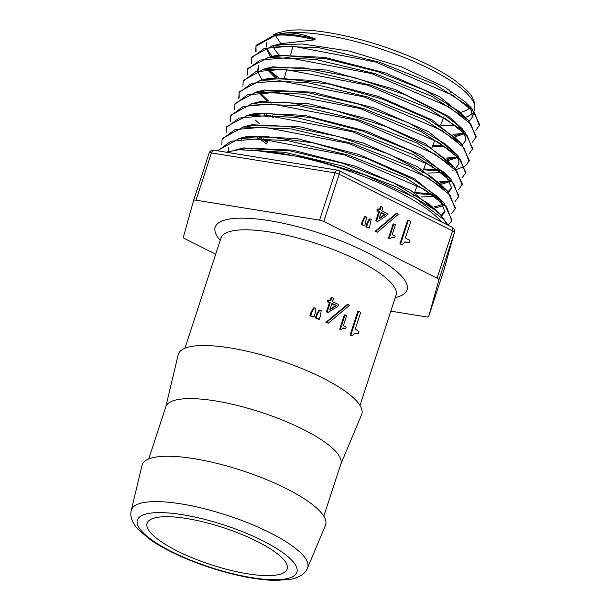 <?xml version="1.0" encoding="UTF-8"?>
<svg xmlns="http://www.w3.org/2000/svg" width="611" height="611" viewBox="0 0 611 611"><rect width="100%" height="100%" fill="white"/><g stroke="black" fill="none" stroke-linecap="round" stroke-linejoin="round"><path stroke-width="0.92" d="M307.516 568.009L325.434 525.353A96.507 25.586 -161.9 0 0 265.754 479.299A96.507 25.586 -161.9 0 0 157.821 456.799A96.507 25.586 -161.9 0 0 142.012 465.406L131.273 510.406C129.731 516.249 132.083 522.665 138.323 529.653L150.642 539.971C166.184 550.465 186.164 559.729 210.604 567.772C235.12 575.646 256.666 579.87 275.233 580.45L290.584 579.358C299.718 577.364 305.363 573.584 307.516 568.009A92.727 24.585 -161.9 0 0 250.174 523.757A92.727 24.585 -161.9 0 0 146.464 502.135A92.727 24.585 -161.9 0 0 131.273 510.406M159.051 517.12A73.671 19.529 -161.9 0 0 147.098 523.276A73.671 19.529 -161.9 0 0 211.055 564.732A73.671 19.529 -161.9 0 0 287.147 569.055A73.671 19.529 -161.9 0 0 240.726 533.999A73.671 19.529 -161.9 0 0 159.051 517.12M215.691 254.153L185.179 238.893A4.422 1.169 18.1 0 1 183.353 237.236L193.603 200.492A4.422 1.169 18.1 0 1 193.611 200.477A4.422 1.169 18.1 0 1 195.986 200.194L211.429 152.933A4.422 2.177 -80.8 0 1 213.965 150.222A4.422 4.422 0 0 0 209.061 153.216A4.422 1.169 18.1 0 1 211.429 152.933L335.011 172.875A4.422 1.169 18.1 0 1 339.212 174.234A4.422 2.085 -63.4 0 0 338.815 170.576A4.422 4.422 0 0 0 337.547 170.171A4.422 2.177 99.2 0 0 335.011 172.875L319.561 220.136A4.422 1.169 18.1 0 1 323.769 221.495L339.212 174.234L452.537 230.92A4.422 1.169 18.1 0 1 454.37 232.577A4.422 4.262 15.6 0 0 454.424 232.401L454.424 232.401A4.422 4.422 0 0 0 452.14 227.261A4.422 2.085 116.6 0 1 452.537 230.92L437.094 278.181A4.422 1.169 18.1 0 1 438.919 279.838L454.37 232.577L444.113 269.321A4.422 1.169 18.1 0 1 444.105 269.329A4.422 1.169 18.1 0 1 444.105 269.344L428.662 316.582A4.422 1.169 18.1 0 1 428.662 316.59A4.422 1.169 18.1 0 1 426.287 316.88L390.819 311.152M444.105 269.329A4.422 4.422 0 0 0 444.166 269.145L444.166 269.145A4.422 4.262 -164.4 0 1 444.113 269.321L428.662 316.59L438.919 279.838M437.094 278.181L323.769 221.495M319.561 220.136L195.986 200.194M319.362 319.179L318.552 319.278A92.085 24.409 -161.9 0 0 315.398 317.987L316.643 314.176L318.988 310.144L319.805 310.044L317.468 314.077L316.223 317.888A93.559 24.807 18.1 0 1 319.362 319.179L320.584 315.444L321.157 310.594A93.559 24.807 -161.9 0 0 319.805 310.044M327.267 301.788L327.809 300.116L328.619 300.016L328.069 301.681L327.267 301.788A92.085 24.409 -161.9 0 1 329.428 302.72L326.434 311.877A92.085 24.409 -161.9 0 1 327.824 312.488L337.998 306.363L338.609 304.507A93.559 24.807 -161.9 0 0 332.521 301.719L333.614 298.382A93.559 24.807 -161.9 0 0 331.865 297.61L330.772 300.948A93.559 24.807 -161.9 0 0 328.619 300.016M330.1 300.658L331.063 297.71L331.865 297.61M358.206 333.866L358.955 331.567A93.559 24.807 -161.9 0 0 355.22 329.153L360.666 312.488A93.559 24.807 -161.9 0 0 358.626 311.236L350.905 334.859A93.559 24.807 18.1 0 1 352.318 335.722L354.922 333.056L358.206 333.866L354.105 333.155M352.318 335.722L351.501 335.821A92.085 24.409 -161.9 0 0 350.095 334.958L357.817 311.335L358.626 311.236M339.693 329.123L344.321 314.955L345.116 314.856L340.487 329.024L339.693 329.123A92.085 24.409 -161.9 0 1 340.739 329.673L343.39 328.015M343.313 328.031L345.727 328.558L342.519 328.13M328.413 323.143L325.862 322.387L347.262 304.553L348.056 304.454L326.664 322.287L328.413 323.143L349.561 305.24A93.559 24.807 -161.9 0 0 348.056 304.454M309.876 315.826L311.121 312.015L313.504 307.975L314.337 307.875L311.961 311.908L310.716 315.719L309.876 315.826A92.085 24.409 -161.9 0 1 313.16 317.094L313.985 316.994L315.207 313.26L315.742 308.418A93.559 24.807 -161.9 0 0 314.337 307.875M280.907 43.671L275.385 35.385L275.698 34.453L284.665 33.193C293.12 32.253 303.331 34.155 315.284 38.921L314.894 39.83L280.907 43.671L271.681 46.016M277.218 45.382L281.434 44.649L302.43 43.992L349.836 51.187L401.48 66.95L444.884 87.228L465.277 102.014L468.148 105.069M470.714 108.544L472.54 116.831L469.271 121.115M455.248 125.202L441.127 125.431M270.436 56.617L266.679 49.506M266.205 47.093L266.686 43.014M267.885 68.776L276.875 77.597M454.538 135.673L464.23 132.984M467.85 119.718L439.515 96.614L385.77 73.053L324.67 57.373L276.76 55.257L267.458 57.61M472.372 142.195L476.29 136.727L468.27 120.123L431.473 96.133L375.215 73.671L315.238 59.351L268.321 57.487L283.649 55.593L326.35 58.824L378.041 71.716L426.218 90.894L459.251 111.485L464.604 116.808M464.62 133.725L455.47 136.627M275.263 77.689L267.267 69.608M258.499 65.667L258.285 70.158M448.581 147.87L449.742 147.747M465.964 139.43L462.825 129.211L448.864 116.525L395.264 89.519L327.16 70.105L272.613 66.843L263.341 69.188M468.912 154.079L472.807 148.595L464.811 131.961L427.86 107.857L371.343 85.296L311.098 70.929L264.028 69.089L273.086 67.821L304.102 67.905L353.922 77.383L405.131 94.72L445.366 115.471L458.258 125.583L464.925 134.367L465.613 140.561L462.397 144.822M450.765 148.694L449.856 148.817M261.943 79.835L258.239 72.747M257.773 70.288L258.262 66.255M259.965 92.681L268.282 100.777M447.687 159.448L457.334 156.729M460.885 143.333L432.283 120.061L378.163 96.339L316.666 80.56L268.45 78.422L259.133 80.789M465.467 165.94L469.355 160.502L461.366 143.799L424.34 119.619L367.662 96.981L307.226 82.538L259.973 80.667L269.023 79.399L283.771 78.552L329.864 84.203L382.242 99.005L428.242 119.114L454.805 137.422L457.677 140.469M457.723 157.47L448.65 160.38M266.679 100.876L258.743 92.796M265.227 113.394L266.702 114.57M422.667 171.615L423.606 171.691M457.433 155.171L428.739 131.816L374.421 108.002L312.702 92.162L264.311 90.016L254.955 92.368M465.849 172.478L457.792 155.522L420.597 131.281L363.759 108.59L303.171 94.125L255.81 92.246L265.976 90.825L306.63 92.383L358.245 104.038L408.362 122.735L444.861 143.684L454.126 152.215M456.784 155.79L458.96 161.587L458.708 164.29L455.508 168.537M443.09 172.585L427.86 173.081M425.646 172.974L422.224 172.745M264.846 114.524L263.578 113.478M255.413 120.107L259.69 123.972M438.454 183.521L439.53 183.399M440.875 183.216L450.437 180.459M453.942 166.979L425.126 143.539L370.617 119.649L308.692 103.748L260.156 101.602L250.793 103.962M458.555 189.693L462.428 184.224L454.378 167.406L417.076 143.05L359.986 120.245L299.123 105.711L251.579 103.847L260.637 102.579L284.925 102.075L333.873 110.102L386.282 126.63L429.48 147.419L447.825 161.029L450.704 164.084M450.826 181.223L441.814 184.14M440.539 184.346L439.706 184.461M260.637 91.711L263.899 91.115M256.635 136.581L258.056 137.719M259.316 138.705L266.709 144.013M433.657 195.535L435.055 195.398M448.1 191.709L451.949 187.363M450.467 178.786L421.506 155.255L366.806 131.289L304.69 115.349L255.994 113.18L246.615 115.555M252.366 114.883L265.426 113.386L309.884 117.419L362.667 131.121L411.02 150.932L443.265 171.806L444.289 172.783L451.796 188.028L448.634 192.251M434.994 196.513L421.231 196.902M431.702 207.282L432.725 207.16M434.047 206.976L443.555 204.204M447.015 190.647L417.985 167.024L363.087 142.959L300.734 126.951L251.854 124.774L242.43 127.134M248.104 126.485L252.312 125.744L287.025 126.179L338.234 136.49L389.994 154.552L429.793 175.739L440.791 184.591L443.685 187.646M443.93 204.952L440.401 206.541L434.986 207.9M433.734 208.107L432.947 208.221M251.892 149.244L250.709 148.252M241.719 139.186L241.345 138.705M441.226 215.423L444.991 211.246M443.502 202.417L414.304 178.71L359.23 154.583L296.702 138.529L247.699 136.352L238.259 138.735M244.003 138.063L248.226 137.33L265.999 136.513L313.741 142.997L367.02 158.585L412.967 179.26L437.369 196.452L443.93 202.821L406.262 178.221L348.629 155.186L287.185 140.507L239.168 138.598L218.035 150.375M440.248 199.499L444.869 211.75L441.768 215.973M440.057 214.262L410.76 190.472L355.487 166.253L292.738 150.13L243.537 147.938L234.089 150.321M239.963 149.626L247.463 148.504L289.95 150.848L342.794 163.336L393.232 182.704L429.075 204.005L436.674 211.215M228.224 151.528L228.758 147.579M293.005 46.069A83.249 22.072 -161.9 0 0 292.829 46.627L290.775 54.28M450.811 92.979A83.249 22.072 -161.9 0 0 449.062 89.764M317.468 314.077L316.643 314.176M316.223 317.888L315.398 317.987M336.485 305.431L329.902 309.739L331.979 303.384A93.559 24.807 18.1 0 1 336.485 305.431L335.683 305.538A92.085 24.409 -161.9 0 0 331.849 303.789M328.069 301.681A93.559 24.807 18.1 0 1 330.23 302.621L329.428 302.72M330.23 302.621L327.236 311.778L326.434 311.877M327.236 311.778A93.559 24.807 18.1 0 1 328.626 312.389M330.077 309.212L335.683 305.538M350.905 334.859L350.095 334.958M340.487 329.024A93.559 24.807 18.1 0 1 341.534 329.573M345.727 328.558L346.17 327.19A93.559 24.807 -161.9 0 0 343.359 325.671L346.628 315.658A93.559 24.807 -161.9 0 0 345.116 314.856M326.664 322.287L325.862 322.387M311.961 311.908L311.121 312.015M310.716 315.719A93.559 24.807 18.1 0 1 313.985 316.994M364.752 225.803L361.269 224.558L362.514 220.747L364.721 216.729L365.508 216.63L363.308 220.647L362.063 224.458L364.752 225.803L366.669 217.21L365.508 216.63M361.269 224.558L362.063 224.458M362.514 220.747L363.308 220.647M391.391 237.175L394.744 237.587L395.195 236.22L392.193 234.716L395.462 224.711L393.881 223.916L389.253 238.076L390.345 238.626L392.262 237.06M392.186 237.076L394.744 237.587M389.253 238.076L388.459 238.175L390.345 238.626M388.459 238.175L393.094 224.016L393.881 223.916M379.309 218.173L384.586 214.576L381.065 212.811M384.586 214.576L385.373 214.476L379.125 218.738L381.203 212.391L385.373 214.476M379.515 209.604L380.462 206.694L381.256 206.594L380.164 209.932L378.24 208.97L377.697 210.635L379.622 211.597L376.628 220.754L377.881 221.381L386.816 215.416L387.42 213.56L381.745 210.719L382.837 207.381L381.256 206.594M376.628 220.754L375.834 220.854L377.881 221.381M375.834 220.854L378.828 211.696L379.622 211.597M378.828 211.696L376.903 210.734L377.697 210.635M376.903 210.734L377.445 209.069L378.24 208.97M404.436 242.025L409.225 242.643L409.973 240.344L405.36 238.038L410.806 221.373L408.392 220.166L400.671 243.789L402.336 244.621L405.353 241.903M405.223 241.918L409.225 242.643M400.671 243.789L399.877 243.888L402.336 244.621M399.877 243.888L407.598 220.266L408.392 220.166M377.43 232.165L375.024 231.393L396.02 213.613L396.806 213.514L375.818 231.294L377.43 232.165L398.372 214.293L396.806 213.514M375.024 231.393L375.818 231.294M369.319 228.086L365.836 226.841L367.081 223.03L369.281 219.013L370.075 218.914L367.868 222.931L366.623 226.742L369.319 228.086L371.236 219.494L370.075 218.914M365.836 226.841L366.623 226.742M367.081 223.03L367.868 222.931M226.032 152.17L239.016 149.71L284.894 152.322L342 165.902L396.531 186.935L435.307 210.077L440.294 214.492L448.191 225.291L451.75 220.77L446.572 206.869L424.485 189.418L344.963 155.072L259.469 138.712L230.798 141.202L217.875 150.825M315.284 38.921A63.918 16.948 18.1 0 0 275.698 34.453L256.108 45.313L255.612 51.82M255.971 45.787L256.055 51.477M452.919 134.244L462.848 133.61M475.816 130.349L479.727 124.896L471.837 108.391L435.177 84.463L379.041 62.039L319.171 47.757L272.384 45.917L251.9 56.968L251.381 63.437M432.855 145.319L444.403 146.082M268.321 57.487L247.699 68.524L247.172 75.061M247.562 68.99L247.615 74.718M446.16 158.035L455.859 157.401M264.028 69.089L243.407 80.347M272.2 115.769L273.98 116.915M423.713 168.919L439.454 169.942M259.973 80.667L239.268 91.795L238.725 98.295M239.122 92.261L239.161 97.951M436.117 181.841L437.782 181.849M439.378 181.834L448.795 181.207M255.81 92.246L235.036 103.396L234.509 109.904M259.858 136.482L261.89 137.865M263.448 138.896L267.404 141.431M414.571 192.503L431.083 193.725M251.579 103.847L230.752 115.265M429.449 205.647L431.038 205.655M455.111 201.531L458.991 196.07L450.849 179.153L413.418 154.743L356.213 131.892L295.228 117.32L247.539 115.418L226.62 126.622L226.07 133.145M455.462 208.076L447.344 190.96L409.76 166.444L352.303 143.501L291.08 128.89L243.262 127.019L222.305 138.498M451.896 220.266L443.93 202.821M255.803 46.245L275.385 35.385A63.918 16.948 18.1 0 1 314.894 39.83M269.23 70.349L278.41 77.528M453.927 135.161L458.517 134.947M479.414 125.835L474.373 112.309L452.843 95.331L375.345 61.917L292.073 46.039L264.158 48.49L251.595 57.9M279.044 92.528L280.296 93.346M432.496 146.25L445.824 147.06M475.984 137.666L470.852 124.086L449.238 107.062L371.557 73.557L288.079 57.633L260.065 60.069L247.394 69.463M447.16 158.944L451.56 158.73M472.502 149.535L467.377 135.909L445.686 118.809L367.654 85.173L283.871 69.211L255.788 71.678L243.147 81.141L242.941 86.67M270.314 115.662L273.72 117.877M423.347 169.843L440.791 170.889M452.675 170.156L454.523 169.866M456.417 169.491L464.925 166.307M469.049 161.441L463.955 147.778L442.211 130.624L363.988 96.859L279.891 80.789L251.686 83.256L238.962 92.727M440.371 182.742L444.495 182.536M462.015 177.801L465.605 173.241L460.396 159.524L438.561 142.317L360.085 108.468L275.79 92.383L247.508 94.842L234.731 104.328M258.27 136.52L260.095 137.788M261.584 138.796L267.144 142.394M416.137 193.649L432.466 194.688M462.122 185.156L456.982 171.401L435.093 154.117L356.305 120.123L271.651 103.954L243.277 106.444L230.515 115.998L230.271 121.52M430.755 206.587L432.084 206.571M458.685 197.002L453.477 183.185L431.511 165.864L352.547 131.777L267.671 115.548L239.191 118.015L226.314 127.554M451.651 213.415L455.21 208.855L449.986 194.993L427.937 177.602L348.621 143.386L263.463 127.126L234.914 129.624L222.068 139.232L221.839 144.754M447.244 224.817L443.731 219.509L414.212 197.269L364.714 174.799L307.112 157.737L255.261 150.451A122.292 32.421 -161.9 0 1 441.325 221.854M340.762 464.299L361.628 414.625A96.507 25.586 -161.9 0 0 301.949 368.57A96.507 25.586 -161.9 0 0 194.015 346.07A96.507 25.586 -161.9 0 0 178.206 354.67L165.703 407.079M323.807 516.188L340.846 464.047A92.085 24.409 -161.9 0 0 282.817 420.231A92.085 24.409 -161.9 0 0 180.726 399.128A92.085 24.409 -161.9 0 0 165.787 406.827L148.74 458.968M150.97 513.08A83.913 22.248 18.1 0 1 289.263 557.805A83.913 22.248 18.1 0 1 211.139 567.611A83.913 22.248 18.1 0 1 150.97 513.08M395.264 297.557A100.93 26.754 -161.9 0 0 361.735 249.937A100.93 26.754 -161.9 0 0 231.577 218.738A100.93 26.754 -161.9 0 0 220.204 240.337M221.037 237.564L220.961 238.03A92.085 24.409 18.1 0 1 235.899 230.332A92.085 24.409 18.1 0 1 337.99 251.434A92.085 24.409 18.1 0 1 396.02 295.25L396.226 294.83M209.054 153.231A4.422 1.169 18.1 0 1 209.061 153.216L193.611 200.477L209.054 153.231M273.117 46.467A104.748 27.77 -161.9 0 0 279.181 54.929M461.534 112.134A104.748 27.77 -161.9 0 0 470.012 107.475M280.144 33.826A109.163 28.938 18.1 0 1 284.711 33.07A109.163 28.938 18.1 0 1 405.314 57.915A109.163 28.938 18.1 0 1 474.594 109.789L474.266 110.919M472.631 113.15A109.163 28.938 18.1 0 1 466.078 117.083M272.17 56.159A109.163 28.938 18.1 0 1 267.511 48.956M266.87 46.932A109.163 28.938 18.1 0 1 266.931 42.411M220.961 238.03L184.934 348.239M396.02 295.25L359.994 405.452M338.815 170.576L452.14 227.261M213.965 150.222L337.547 170.171M454.424 232.401L444.166 269.145M273.262 34.873L276.737 33.154L287.605 30.55C298.71 29.229 312.817 30 329.932 32.879C355.923 37.401 382.188 45.107 408.721 55.991C427.853 63.964 443.426 72.251 455.447 80.851C474.739 96.286 471.585 96.813 474.579 102.694L474.594 109.789M473.983 111.882L472.54 116.831M459.037 163.16L458.708 164.29M235.243 150.146L244.11 148.901M440.302 214.499L433.795 208.168M471.837 108.391L465.277 102.014M272.384 45.917L281.434 44.649M468.27 120.123L461.717 113.753M464.811 131.961L458.258 125.583M461.366 143.799L454.805 137.422M457.792 155.522L451.239 149.153M454.378 167.406L447.825 161.029M450.849 179.153L444.289 172.783M247.539 115.418L256.589 114.142M447.344 190.96L440.791 184.591M243.262 127.019L252.312 125.744M239.168 138.598L248.226 137.33M243.147 81.141L243.453 80.209M465.605 173.241L465.91 172.31M222.068 139.232L222.373 138.3M451.75 220.77L452.056 219.838M413.364 195.596L414.09 193.733M414.51 192.656L417.389 185.225M422.117 173.035L422.82 171.21M423.24 170.133L426.134 162.656M431.962 147.633L434.879 140.102M440.676 125.14L443.968 116.648M448.337 105.39L448.97 103.755M284.558 77.46L286.735 69.333"/></g></svg>
